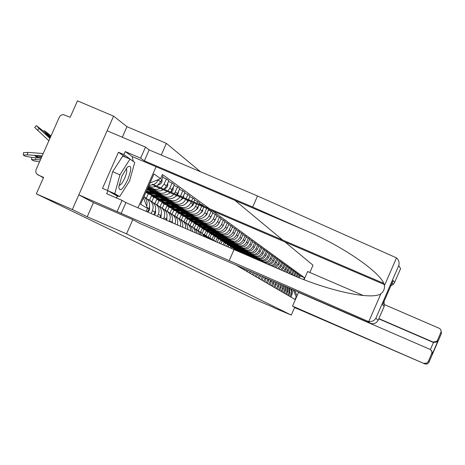 <?xml version="1.0" encoding="UTF-8"?>
<svg xmlns="http://www.w3.org/2000/svg" width="465" height="465" viewBox="0 0 465 465"><rect width="100%" height="100%" fill="white"/><g stroke="black" fill="none" stroke-linecap="round" stroke-linejoin="round"><path stroke-width="0.7" d="M200.508 171.736L166.377 143.377L126.98 126.678L113.582 116.134L77.463 100.841L70.192 117.279L63.31 114.599L61.153 115.099L59.543 116.669L36.055 169.667L35.735 171.887L36.613 173.904L43.419 177.793M309.847 272.484L313.015 265.23L284.993 241.945M282.755 240.091L234.999 200.398M113.582 116.134L72.342 209.523L36.311 193.858L254.32 299.222L273.594 307.4M72.342 209.523L87.222 216.777L126.532 233.866L291.253 315.09L273.513 307.58M36.311 193.858L43.605 177.368L38.014 174.95M290.666 288.759L291.59 291.195L291.183 293.781L292.072 294.316L292.456 291.578L291.363 289.061M292.072 294.316L290.881 297.042M298.1 274.408L300.245 275.582L299.291 277.774M299.396 274.966L298.338 277.39M291.183 293.781L289.986 296.525M288.759 295.81L289.962 293.049L289.654 288.323M297.03 276.855L298.228 274.123L297.356 273.496L296.066 276.454M296.031 272.926L297.356 273.496M288.881 287.986L289.056 292.508L287.847 295.281M294.734 275.902L296.159 272.63L295.275 271.99L293.735 275.483M286.591 294.548L287.806 291.758L287.777 287.51M293.921 271.409L295.275 271.99M286.946 287.149L286.882 291.206L285.661 294.008M292.351 274.896L294.049 271.107L293.148 270.456L291.317 274.449M284.377 293.258L285.609 290.445L285.777 286.643M291.764 269.857L293.148 270.456M284.894 286.26L284.661 289.875L283.429 292.706M289.881 273.833L291.898 269.555L290.968 268.886L288.806 273.362M282.116 291.944L283.359 289.096L283.667 285.725M289.556 268.276L290.968 268.886M282.743 285.33L282.394 288.521L281.145 291.381M287.312 272.705L289.695 267.962L288.748 267.282L286.19 272.211M279.808 290.602L281.063 287.719L281.459 284.772M287.3 266.654L288.748 267.282M280.5 284.353L280.075 287.132L278.814 290.021M284.632 271.531L285.998 269.636L287.44 266.335L286.475 265.637L285.028 268.956L283.47 271.014M277.442 289.224L278.715 286.312L279.163 283.778M284.999 265.004L286.475 265.637M278.163 283.342L277.704 285.708L276.425 288.637M281.837 270.299L283.679 268.014L285.138 264.678L284.15 263.963L282.685 267.317L280.616 269.758M275.03 287.823L276.78 282.743M282.639 263.312L284.15 263.963M275.739 282.296L273.99 287.219M278.907 269.008L281.308 266.352L282.784 262.975L281.773 262.243L280.29 265.637L277.617 268.439M272.554 286.382L274.304 281.674M280.226 261.58L281.773 262.243M273.234 281.209L271.496 285.766M275.809 267.642L278.884 264.649L280.378 261.237L279.343 260.487L277.843 263.922L274.443 267.044M270.031 284.911L271.746 280.564M277.762 259.807L279.343 260.487M270.636 280.081L268.944 284.284M272.507 266.189L274.542 265.242L276.053 263.579L277.913 259.458L276.855 258.691L274.478 263.55L272.932 264.852L271.031 265.538M267.445 283.406L269.096 279.413M275.233 257.994L276.855 258.691M267.945 278.919L266.329 282.761M268.898 264.602L271.078 264.033L273.17 262.312L275.39 257.639L274.304 256.854L271.676 262.028L269.636 263.434L267.206 263.858M264.794 281.871L266.352 278.227M272.647 256.139L274.304 256.854M265.166 277.715L263.655 281.209M264.428 262.638C267.497 263.207 269.776 262.097 271.264 259.307L272.81 255.773L271.694 254.971L270.142 258.523C268.398 261.638 265.852 262.661 262.493 261.597L252.675 257.36M262.086 280.29L263.521 277.001M269.996 254.239L271.694 254.971M263.452 277.175L262.289 276.477L260.917 279.616M240.684 252.181L240.271 252.007M248.839 255.332L260.894 260.534C264.277 261.609 266.84 260.574 268.596 257.441L270.165 253.861L269.026 253.041L267.451 256.639C265.689 259.79 263.109 260.824 259.714 259.749L249.781 255.459M234.97 249.67L235.092 249.397L238.917 251.048M259.313 278.675L260.598 275.733M267.282 252.292L269.026 253.041M259.336 275.187L258.116 277.983M237.685 250.246L233.779 248.554L233.558 249.054M245.846 253.384L258.075 258.662C261.493 259.743 264.091 258.703 265.87 255.529L267.451 251.908L266.288 251.065L264.695 254.704C262.911 257.895 260.295 258.941 256.86 257.854L246.81 253.518M231.605 248.211L231.965 247.397L235.836 249.066M256.465 277.024L257.598 274.437M264.504 250.298L266.288 251.065M256.308 273.879L255.244 276.309M234.598 248.252L230.617 246.531L230.158 247.589M242.777 251.391L255.186 256.744C258.645 257.837 261.272 256.779 263.074 253.57L264.678 249.903L263.481 249.042L261.871 252.728C260.063 255.953 257.418 257.017 253.942 255.913L243.765 251.524M228.152 246.723L228.763 245.34L232.651 247.02M253.553 275.327L254.529 273.106M261.656 248.252L263.481 249.042M253.204 272.531L252.297 274.6M231.384 246.183L227.379 244.456L226.67 246.084M239.632 249.345L252.222 254.774C255.727 255.884 258.383 254.814 260.208 251.559L261.83 247.851L260.603 246.962L258.97 250.699C257.139 253.966 254.465 255.041 250.943 253.925L240.649 249.484M224.618 245.195L225.473 243.236L229.39 244.927M250.565 273.589L251.379 271.74M258.732 246.159L260.603 246.962M250.019 271.153L249.281 272.845M228.088 244.067L224.06 242.329L223.095 244.538M236.412 247.246L249.182 252.757C252.728 253.878 255.425 252.791 257.267 249.502L258.912 245.741L257.656 244.834L256 248.612C254.146 251.925 251.437 253.012 247.874 251.885L237.446 247.392M220.991 243.631L222.107 241.079L226.054 242.777M247.508 271.81L248.147 270.345M255.733 244.009L257.656 244.834M246.758 269.741L246.188 271.043M224.705 241.893L220.66 240.149L219.428 242.957M233.099 245.096L246.066 250.687C249.659 251.821 252.385 250.722 254.256 247.392L255.919 243.584L254.634 242.649L252.954 246.479C251.077 249.833 248.333 250.937 244.724 249.792L234.168 245.241M217.271 242.027L218.655 238.865L222.63 240.579M244.363 269.985L244.834 268.91M252.658 241.8L254.634 242.649M243.41 268.288L243.015 269.194M221.241 239.667L217.167 237.911L215.667 241.335M229.704 242.887L242.87 248.566C246.508 249.711 249.269 248.601 251.164 245.224L252.85 241.364L251.53 240.411L249.827 244.288C247.926 247.682 245.148 248.804 241.492 247.647L230.797 243.038M213.551 240.155L215.109 236.592L219.12 238.324M241.143 268.107L241.44 267.439M249.502 239.539L251.53 240.411M239.975 266.8L239.754 267.299M217.684 237.382L213.586 235.616L211.976 239.289M226.222 240.62L239.591 246.386C243.271 247.549 246.072 246.421 247.99 242.997L249.699 239.091L248.339 238.109L246.619 242.038C244.695 245.479 241.876 246.613 238.173 245.444L227.344 240.777M209.878 237.906L211.476 234.267L215.516 236.005M246.264 237.214L248.339 238.109M214.034 235.04L209.907 233.261L208.279 236.976M222.642 238.295L236.22 244.148C239.952 245.328 242.788 244.183 244.73 240.713L246.462 236.755L245.072 235.749L243.323 239.731C241.37 243.218 238.522 244.369 234.767 243.183L223.799 238.452M206.123 235.563L207.745 231.872L211.825 233.633M242.933 234.831L245.072 235.749M210.29 232.634L206.135 230.843L204.507 234.546M218.969 235.906L232.762 241.847C236.54 243.044 239.417 241.881 241.381 238.371L243.143 234.354L241.707 233.32L239.94 237.359C237.958 240.893 235.069 242.056 231.268 240.858L220.154 236.069M202.281 233.134L203.908 229.414L208.041 231.198M239.516 232.378L241.707 233.32M206.448 230.163L202.258 228.356L200.618 232.082M215.19 233.447L229.204 239.487C233.035 240.696 235.947 239.522 237.946 235.958L239.731 231.89L238.254 230.832L236.464 234.918C234.453 238.504 231.524 239.684 227.676 238.469L216.405 233.616M198.323 230.646L199.973 226.891L204.158 228.699M235.999 229.861L238.254 230.832M202.502 227.629L198.276 225.804L196.614 229.588M211.308 230.925L225.554 237.063C229.437 238.289 232.39 237.092 234.412 233.482L236.22 229.361L234.709 228.269L232.889 232.413C230.849 236.046 227.879 237.249 223.979 236.017L212.557 231.099M194.242 228.129L195.928 224.299L200.177 226.13M232.39 227.269L234.709 228.269M198.456 225.019L194.178 223.183L192.481 227.042M207.314 228.327L221.799 234.569C225.734 235.807 228.728 234.598 230.78 230.936L232.61 226.757L231.053 225.63L229.21 229.838C227.147 233.523 224.136 234.738 220.178 233.488L208.599 228.507M190.028 225.583L191.766 221.631L196.102 223.502M228.67 224.607L231.053 225.63M194.294 222.346L189.97 220.48L188.249 224.397M203.205 225.659L217.934 232C221.921 233.261 224.961 232.035 227.042 228.321L228.902 224.078L227.298 222.921L225.432 227.187C223.334 230.925 220.282 232.157 216.266 230.896L204.524 225.839M185.709 222.933L187.488 218.893L191.929 220.805M214.911 241.01L213.929 240.434M224.845 221.869L227.298 222.921M212.11 239.411L214.301 240.742M190.022 219.596L185.64 217.707L183.902 221.654M198.974 222.909L213.958 229.361C218.004 230.634 221.084 229.39 223.2 225.624L225.083 221.323L223.438 220.131L221.538 224.461C219.41 228.251 216.312 229.507 212.243 228.222L200.339 223.095M181.315 220.096L183.082 216.068L190.714 219.021L196.178 219.771M212.703 240.056L209.872 237.9M220.91 219.044L223.438 220.131M208 236.854L211.343 239.469M185.64 216.771L181.181 214.853L179.426 218.846M194.62 220.079L209.866 226.641C213.97 227.937 217.097 226.67 219.242 222.851L221.154 218.486L219.457 217.26L217.527 221.648C215.371 225.496 212.226 226.769 208.099 225.467L196.021 220.27M176.776 217.202L178.554 213.168L183.216 215.173M209.331 238.597L205.693 235.29M216.853 216.138L219.457 217.26M203.769 234.221L207.774 237.923M181.141 213.871L176.595 211.912L174.794 216.004M190.133 217.167L205.652 223.845C209.814 225.159 212.987 223.874 215.161 219.992L217.108 215.562L215.359 214.301L213.4 218.759C211.209 222.659 208.024 223.956 203.833 222.636L191.58 217.364M172.085 214.266L173.887 210.174L178.618 212.214M205.547 236.964L201.386 232.605M212.674 213.15L215.359 214.301M199.409 231.506L202.188 233.331L203.856 236.232M176.537 210.889L171.87 208.884L170.004 213.121M185.512 214.162L201.31 220.962C205.536 222.293 208.756 220.985 210.965 217.05L212.935 212.552L211.133 211.25L209.145 215.777C206.925 219.742 203.687 221.055 199.433 219.713L187 214.365M167.237 211.284L169.08 207.094L173.881 209.163M201.461 235.203L199.805 231.919L196.951 229.832M208.367 210.064L211.133 211.25M194.922 228.71L198.026 230.861L199.659 234.424M171.835 207.843L166.999 205.763L165.098 210.081M180.74 211.069L196.835 217.986C201.124 219.341 204.391 218.015 206.634 214.016L208.64 209.448L207.843 208.872M162.256 208.169L164.122 203.92L168.998 206.018M197.119 233.331L196.619 231.245L195.55 229.402L192.376 226.978M206.663 208.367L204.763 212.703C202.502 216.725 199.218 218.062 194.899 216.702L182.28 211.279M190.29 225.827L192.086 226.763L193.702 228.309L194.777 230.285L195.213 232.506M166.883 204.658L161.983 202.548L160.088 206.849M175.822 207.872L192.219 214.923C196.573 216.295 199.892 214.946 202.17 210.883L203.81 207.146M157.124 204.949L159.013 200.648L163.959 202.775M192.539 231.349L191.464 227.304L189.906 225.479L187.662 224.031M204.141 206.396L202.287 204.862L202.013 205.483M201.688 206.233L200.241 209.529C197.945 213.621 194.608 214.975 190.226 213.598L177.409 208.088M199.346 203.6L202.287 204.862M185.512 222.851L187.459 223.88L189.209 225.67L190.272 227.955L190.528 230.483M161.785 201.368L156.804 199.229L154.909 203.542M170.748 204.577L187.459 211.761C191.876 213.15 195.248 211.784 197.561 207.657L198.741 204.972M151.834 201.612L153.746 197.27L158.768 199.427M187.715 229.268C187.97 225.763 186.593 223.171 183.582 221.485L182.792 220.991M199.072 204.222L199.63 202.943L197.654 201.519L196.875 203.281M196.55 204.03L195.567 206.262C193.237 210.413 189.848 211.79 185.395 210.395L172.387 204.798M194.614 200.217L197.654 201.519M180.577 219.776L181.495 220.183C184.646 221.968 186.017 224.694 185.605 228.356M156.519 197.98L151.462 195.806L149.538 200.188M165.511 201.176L182.542 208.494C187.035 209.907 190.452 208.518 192.806 204.327L193.51 202.728M146.347 198.23L148.306 193.783L153.404 195.974M182.658 227.083C183.297 223.206 181.943 220.3 178.601 218.376L177.764 217.853M193.835 201.979L194.911 199.537L192.865 198.061L191.574 201.008M191.243 201.758L190.749 202.88C188.377 207.105 184.936 208.506 180.414 207.082L167.197 201.403M189.726 196.718L192.865 198.061M175.485 216.609L176.45 217.033C179.932 219.062 181.263 222.096 180.443 226.13M151.055 194.469L145.952 192.272L143.976 196.759M160.094 197.66L177.467 205.123C182.03 206.559 185.506 205.141 187.895 200.88L188.104 200.409M146.167 191.679L147.87 192.405M177.357 224.798C178.432 220.561 177.136 217.353 173.462 215.167L172.573 214.615M188.435 199.659L190.034 196.015L187.924 194.492L186.093 198.66M185.762 199.409C183.35 203.687 179.85 205.106 175.27 203.664L161.843 197.898M184.675 193.103L187.924 194.492M170.219 213.33L171.236 213.778C175.055 216.08 176.322 219.422 175.038 223.799M154.496 194.027L172.224 201.641C176.502 203.054 179.926 201.839 182.489 198.003M171.8 222.398L171.841 222.311C173.364 217.777 172.131 214.289 168.15 211.848L167.208 211.261M182.85 197.27L184.994 192.382L182.815 190.807L180.414 196.224M180.007 196.939C177.363 200.45 174.015 201.514 169.952 200.13L156.304 194.271M179.455 189.371L182.815 190.807M164.779 209.942L165.848 210.413C169.859 212.871 171.097 216.382 169.562 220.945L169.382 221.357M148.707 190.272L166.801 198.038C170.562 199.375 173.8 198.508 176.508 195.44M176.985 194.754L179.786 188.621L177.531 186.988L174.387 193.643M166.028 219.91L166.406 219.056C167.952 214.446 166.703 210.901 162.657 208.419L161.657 207.797M173.858 194.306C171.132 197.044 167.999 197.77 164.447 196.48L150.579 190.522M174.055 185.506L177.531 186.988M159.152 206.443L160.274 206.937C164.348 209.43 165.61 212.999 164.052 217.643L163.529 218.829M147.579 188.47L161.186 194.312C164.436 195.532 167.412 194.998 170.114 192.702M170.725 192.074L174.398 184.727L172.062 183.041L169.795 188.197L167.946 190.882M160.059 217.329L160.78 215.684C162.355 211 161.088 207.396 156.972 204.873L155.915 204.211M167.272 191.481L163.785 193.161L160.594 193.242L147.789 187.994M168.464 181.507L172.062 183.041M153.328 202.816L154.508 203.333C158.652 205.873 159.931 209.506 158.344 214.226L157.472 216.213M148.085 187.325L157.623 191.063L160.535 190.906L163.244 189.755M164.017 189.197L166.528 185.907L168.818 180.705L166.4 178.955L164.093 184.198L161.024 187.918M153.88 214.661L154.961 212.203C156.566 207.431 155.275 203.763 151.09 201.2L149.968 200.502M160.169 188.435L157.612 189.325L154.921 189.365L148.3 186.825M162.674 177.363L166.4 178.955M147.295 199.061L148.538 199.607C152.753 202.188 154.055 205.885 152.439 210.692L151.195 213.505M148.608 186.134L152.084 187.116L155.792 186.552M156.781 186.093L160.71 181.827L163.041 176.531L161.901 175.706M147.475 211.901L148.934 208.593C150.567 203.734 149.253 200.002 144.999 197.398L143.941 196.736M158.408 179.56L156.287 182.826L153.52 184.698M153.235 184.814L148.963 185.337M143.935 196.753C146.742 199.276 147.649 202.403 146.655 206.14M148.306 193.783L145.952 192.272M153.746 197.27L151.462 195.806M159.013 200.648L156.804 199.229M164.122 203.92L161.983 202.548M169.08 207.094L166.999 205.763M173.887 210.174L171.87 208.884M178.554 213.168L176.595 211.912M183.082 216.068L181.181 214.853M187.488 218.893L185.64 217.707M191.766 221.631L189.97 220.48M195.928 224.299L194.178 223.183M199.973 226.891L198.276 225.804M203.908 229.414L202.258 228.356M207.745 231.872L206.135 230.843M211.476 234.267L209.907 233.261M215.109 236.592L213.586 235.616M218.655 238.865L217.167 237.911M222.107 241.079L220.66 240.149M225.473 243.236L224.06 242.329M228.763 245.34L227.379 244.456M231.965 247.397L230.617 246.531M235.092 249.397L233.779 248.554M296.391 297.275L293.27 289.887M235.767 264.98L295.025 299.454L296.066 297.083M143.482 197.77L147.51 208.407L146.213 211.354M147.51 208.407L140.616 204.286L153.973 173.957L160.599 178.665L149.986 183.001M209.43 208.663L162.43 174.509L160.599 178.665M303.721 279.529L304.499 277.75L212.429 210.837M166.377 143.377L161.239 155.043M156.089 166.732L138.006 207.814M132.798 219.637L126.532 233.866M423.923 363.229L426.486 363.275L428.329 361.497L429.038 362.078L427.928 363.554L426.469 364.136L424.818 363.892L292.537 306.104L294.688 307.266L291.253 315.09M126.98 126.678L122.318 137.233M93.477 202.606L87.222 216.777M300.123 275.861L304.499 277.75M297.048 295.769L294.647 290.486M428.329 361.497L431.921 353.005L431.735 351.156L430.288 349.482L298.524 292.386L292.537 306.104M424.818 363.892L297.245 308.667M297.205 308.76L294.525 307.598M437.507 340.322L437.943 340.915L437.205 341.885L433.45 342.49L433.095 342.06L436.798 341.356L437.507 340.322L441.087 331.836L440.907 329.993L439.768 328.528L384.66 304.703M304.075 279.668L307.627 271.531L363.31 295.513M433.095 342.06L378.87 318.618M430.392 349.546L433.45 342.49L378.766 318.851M431.224 350.285L432.374 352.453L432.194 354.185L431.7 353.72M440.936 330.074L441.442 333.457L440.872 332.551M367.397 321.071L368.832 321.507C371.872 321.85 374.203 320.792 375.83 318.327L378.196 320.17C376.423 323.344 373.808 324.378 370.355 323.274L367.397 321.071L78.823 194.835L93.424 202.583L132.752 219.614L139.657 223.351L370.355 323.274M125.451 157.147L118.441 152.235L102.509 188.354L107.985 190.72L106.665 193.719L122.039 200.351L125.934 202.601L288.062 273.036C326.081 290.393 371.82 300.541 380.911 293.735L382.428 292.456L383.805 290.177L384.532 287.614L384.439 285.615C383.236 274.263 344.867 247.281 306.47 230.896L252.669 207.053L144.336 160.838L140.633 158.147L125.248 151.584L132.136 156.513L133.345 161.442M234.157 249.316L229.297 260.406M122.039 200.351L117.157 211.43M125.934 202.601L121.103 213.563M384.439 285.615L396.5 257.877C398.801 259.906 399.557 262.469 398.767 265.562L400.603 268.613L394.587 282.447L393.332 284.295L390.885 285.777M383.549 283.29L152.258 184.157L155.839 186.581L384.038 284.406M118.441 152.235L123.928 154.578L125.248 151.584M396.5 257.877L257.523 195.98L149.155 149.899L145.51 147.091L140.633 158.147M145.51 147.091L107.119 130.77L78.823 194.835M149.155 149.899L144.336 160.838M257.523 195.98L252.669 207.053M384.113 301.343L384.218 306.313L378.196 320.17M118.325 195.98L115.983 197.741M107.985 190.72L117.738 196.387L118.069 195.864M133.211 161.343L123.928 154.578M132.461 160.814L133.263 161.157M392.727 281.534L393.163 280.523L394.587 282.447M384.218 306.313L382.637 304.738L383.044 303.814M127.695 179.792C131.868 168.626 131.758 164.424 127.364 167.173L121.906 176.072L118.808 186.889C119.546 192.353 122.51 189.987 127.695 179.792M119.011 185.157L119.116 185.227C120.557 185.425 122.411 183.117 124.678 178.31C126.782 173.172 127.3 170.01 126.236 168.824L126.021 168.76M107.566 190.54L112.681 171.695L122.801 156.013L130.026 159.1L134.734 162.419L129.566 181.001L119.679 196.561L114.774 193.696L119.953 174.817L130.026 159.1M112.681 171.695L119.953 174.817M108.328 190.917L114.774 193.696M113.315 193.818L119.679 196.561M251.193 256.814L252.774 257.029M252.326 257.314L253.942 257.534M250.658 256.575L252.222 256.79M249.513 256.07L251.048 256.285M246.206 254.617L249.879 255.128M247.368 255.128L251.077 255.64M244.48 253.855L248.107 254.361M245.654 254.372L249.316 254.884M237.755 250.28L240.016 251.751L242.538 252.565L246.915 253.175M239.83 251.652L240.667 252.181M241.806 252.681L248.141 253.704M238.772 250.972L242.201 252.35L246.334 252.925M239.678 251.536L238.958 251.071L245.096 252.39M235.796 249.037L239.434 250.559L243.875 251.176M236.697 249.635L240.155 251.024L245.131 251.716M235.616 248.938L239.091 250.339L243.276 250.914M234.569 248.229L238.365 249.862L242.009 250.368M231.308 246.125L233.668 247.665L236.255 248.502L240.76 249.124M233.488 247.566L236.993 248.978L242.044 249.676M232.378 246.851L235.9 248.269L240.143 248.856M233.314 247.438L232.558 246.95L238.847 248.298M227.96 243.962L230.373 245.543L232.988 246.386L237.563 247.02M230.192 245.444L233.75 246.88L238.882 247.589M229.053 244.712L232.628 246.154L236.935 246.746M230.006 245.311L229.233 244.811L235.604 246.171M225.862 242.637L229.64 244.218L234.284 244.863M226.815 243.271L230.425 244.724L235.639 245.444M225.647 242.515L229.274 243.98L233.639 244.584M224.525 241.748L228.484 243.474L232.273 243.991M222.38 240.393L226.205 241.998L230.919 242.649M223.351 241.039L227.007 242.515L232.314 243.247M246.619 242.038L247.99 242.997L248.118 242.707M222.154 240.266L225.827 241.754L230.262 242.364M220.997 239.481L225.019 241.23L228.856 241.759M218.806 238.092L222.683 239.713L227.466 240.376M219.794 238.748L223.502 240.248L228.896 240.992M244.555 241.085L244.991 240.114M218.562 237.952L222.293 239.463L226.792 240.08M217.376 237.144L221.462 238.929L225.351 239.463M215.132 235.732L219.062 237.371L223.921 238.039M216.144 236.394L219.904 237.917L225.391 238.673M241.073 238.987L241.724 237.592M214.877 235.581L218.66 237.115L223.229 237.743M213.662 234.749L217.806 236.563L221.747 237.104M211.366 233.302L215.342 234.965L220.282 235.645M212.389 233.976L216.208 235.528L221.788 236.296M237.516 236.778L238.347 235.04M211.093 233.139L214.929 234.697L219.567 235.337M209.843 232.285L211.255 233.227L214.057 234.133L218.044 234.68M207.489 230.803L211.523 232.488L216.539 233.18M208.535 231.494L212.412 233.07L218.091 233.849M233.872 234.482L234.871 232.436M207.204 230.634L211.098 232.215L215.806 232.866M205.914 229.756L207.355 230.721L210.197 231.634L214.243 232.192M203.507 228.239L207.593 229.948L212.697 230.646M204.571 228.943L208.506 230.541L214.289 231.332M230.129 232.105L231.291 229.768M203.199 228.059L207.157 229.669L211.941 230.32M201.88 227.153L203.35 228.141L206.233 229.071L210.331 229.629M199.409 225.601L203.554 227.333L208.744 228.042M200.496 226.316L204.495 227.943L210.378 228.751M226.286 229.64L227.606 227.036M199.09 225.409L203.106 227.042L207.965 227.711M197.73 224.479L199.235 225.49L202.153 226.426L206.309 226.996M195.195 222.886L199.398 224.642L204.676 225.362M196.306 223.619L200.363 225.269L206.361 226.089M222.334 227.094L223.81 224.235M194.858 222.683L198.933 224.345L203.873 225.019M193.457 221.724L194.998 222.758L197.956 223.712L202.17 224.287M190.859 220.096L195.12 221.875L200.491 222.607M191.993 220.84L196.114 222.52L202.223 223.357M218.271 224.461L219.899 221.352M190.499 219.875L194.643 221.567L199.665 222.253M189.057 218.887L190.633 219.951L193.638 220.916L197.91 221.497M186.389 217.219L188.72 218.719L191.743 219.689L197.968 220.538M187.552 217.98L188.72 218.719M214.086 221.741L215.865 218.387M186.012 216.986L190.226 218.707L195.329 219.404M184.529 215.969L186.14 217.056L189.185 218.033L193.527 218.626M181.792 214.255L186.174 216.086L191.743 216.847M182.978 215.033L187.232 216.771L193.58 217.637M209.779 218.934L211.709 215.342M181.391 214.01L185.675 215.76L190.865 216.469M179.862 212.958L181.513 214.074L184.605 215.068L189.005 215.667M177.049 211.203L181.501 213.063L187.168 213.83M178.264 211.994L182.594 213.766L189.063 214.65M205.338 216.027L206.931 214.412L207.431 212.203M176.63 210.941L180.984 212.726L186.267 213.441M175.055 209.86L176.741 211.005L179.879 212.011L184.349 212.615M172.166 208.053L176.677 209.942L182.454 210.721M173.404 208.866L177.804 210.668L184.407 211.563M200.764 213.034L202.502 211.337L203.007 208.971M171.719 207.779L176.142 209.593L181.524 210.325M170.097 206.658L171.823 207.838L175.009 208.861L179.542 209.471M167.121 204.809L171.707 206.722L177.589 207.518M168.388 205.635L172.87 207.471L179.606 208.384M196.05 209.936L197.933 208.163L198.45 205.64M166.65 204.513L171.155 206.367L176.63 207.105M164.976 203.362L166.749 204.571L169.981 205.606L174.59 206.228M161.919 201.455L166.575 203.403L172.573 204.211M163.215 202.304L167.772 204.176L174.654 205.106M191.179 206.727L193.051 205.17L193.777 202.845M161.425 201.147L166.005 203.031L171.579 203.786M159.693 199.95L161.512 201.194L164.796 202.246L169.475 202.88M177.525 224.229L177.607 224.903M156.548 197.997L157.96 198.91L161.274 199.967L167.388 200.799M157.879 198.863L162.512 200.77L169.545 201.723M186.151 203.414L188.72 200.677M188.9 199.863L188.877 198.654M156.025 197.672L160.687 199.59L166.365 200.357M154.241 196.433L156.101 197.712L159.437 198.782L164.192 199.421M172.3 220.968L172.364 222.642M150.997 194.422L152.433 195.346L155.804 196.428L162.041 197.27M152.357 195.312L157.083 197.253L164.267 198.224M180.961 199.991L183.152 198.288M183.547 197.567L183.849 194.986M150.445 194.074L155.194 196.032L160.983 196.811M148.602 192.795L150.515 194.114L153.898 195.195L158.734 195.846M166.894 217.597L166.79 220.236M146.277 191.423L150.143 192.766L156.507 193.62M146.655 191.638L151.468 193.62L158.809 194.608M175.596 196.439L177.037 195.666M177.671 195.05L178.653 191.202M146.301 191.371L149.515 192.359L155.415 193.149M146.423 191.098L153.09 192.155M161.303 214.115L160.878 217.684M147.184 189.365L150.788 189.848M146.894 190.028L153.171 190.871M171.178 192.266L173.038 190.109L173.271 187.285M147.324 189.052L149.66 189.365M155.508 210.511L155.647 212.854L154.624 214.987M164.302 188.959C167.005 187.976 168.138 186.07 167.702 183.233M40.438 159.78L31.539 159.582L33.23 160.704L39.496 161.907M149.509 206.78L149.602 209.68L147.975 212.116M51.028 135.856L44.599 130.822L47.087 133.513L46.616 134.042M50.633 136.745L47.087 133.513M158.35 185.012C161.25 184.035 162.442 182.048 161.936 179.042M41.379 157.652L37.433 157.356L37.56 156.159M41.897 156.484L34.974 155.967L37.433 157.356M23.529 152.706L27.662 152.386L27.406 154.839L23.285 155.008L25.034 156.182L32.126 157.472L41.158 158.147M43.199 153.531L27.662 152.386M42.141 155.932L27.406 154.839M50.017 138.14L44.832 133.414L47.238 134.926L46.901 135.303M50.232 137.652L47.238 134.926M48.86 140.75L34.683 127.462M50.33 137.425L43.687 131.368L36.584 125.748L39.089 128.468L37.438 130.322M49.924 138.349L39.089 128.468M148.666 186L149.37 186.465M152.863 188.784L155.38 190.458M158.757 192.696L161.186 194.312M164.447 196.48L166.801 198.038M169.952 200.13L172.224 201.641M175.27 203.664L177.467 205.123M180.414 207.082L182.542 208.494M185.395 210.395L187.459 211.761M190.226 213.598L192.219 214.923M194.899 216.702L196.835 217.986M199.433 219.713L201.31 220.962M203.833 222.636L205.652 223.845M208.099 225.467L209.866 226.641M212.243 228.222L213.958 229.361M216.266 230.896L217.934 232M220.178 233.488L221.799 234.569M223.979 236.017L225.554 237.063M227.676 238.469L229.204 239.487M231.268 240.858L232.762 241.847M234.767 243.183L236.22 244.148M238.173 245.444L239.591 246.386M241.492 247.647L242.87 248.566M244.724 249.792L246.066 250.687M247.874 251.885L249.182 252.757M250.943 253.925L252.222 254.774M253.942 255.913L255.186 256.744M256.86 257.854L258.075 258.662M259.714 259.749L260.894 260.534M262.493 261.597L263.33 262.155M152.439 210.692L154.961 212.203M158.344 214.226L160.78 215.684M164.052 217.643L166.406 219.056M169.562 220.945L171.841 222.311M265.009 278.111L266.143 278.785M267.671 279.697L268.776 280.36M270.264 281.255L271.345 281.9M272.804 282.772L273.856 283.406M275.28 284.26L276.315 284.876M277.704 285.708L278.715 286.312M280.075 287.132L281.063 287.719M282.394 288.521L283.359 289.096M284.661 289.875L285.609 290.445M286.882 291.206L287.806 291.758M289.056 292.508L289.962 293.049M147.184 207.541L148.934 208.593M164.093 184.198L166.528 185.907M169.795 188.197L172.149 189.842M175.299 192.057L177.578 193.649M180.623 195.782L182.571 197.148M185.843 199.444L187.895 200.88M190.749 202.88L192.806 204.327M195.567 206.262L197.561 207.657M200.241 209.529L202.17 210.883M204.763 212.703L206.634 214.016M209.145 215.777L210.965 217.05M213.4 218.759L215.161 219.992M217.527 221.648L219.242 222.851M221.538 224.461L223.2 225.624M225.432 227.187L227.042 228.321M229.21 229.838L230.78 230.936M232.889 232.413L234.412 233.482M236.464 234.918L237.946 235.958M239.94 237.359L241.381 238.371M243.323 239.731L244.73 240.713M249.827 244.288L251.164 245.224M252.954 246.479L254.256 247.392M256 248.612L257.267 249.502M258.97 250.699L260.208 251.559M261.871 252.728L263.074 253.57M264.695 254.704L265.87 255.529M267.451 256.639L268.596 257.441M270.142 258.523L271.264 259.307M272.769 260.365L273.862 261.132M275.332 262.161L276.402 262.911M277.843 263.922L278.884 264.649M280.29 265.637L281.308 266.352M282.685 267.317L283.679 268.014M285.028 268.956L285.998 269.636M287.312 270.56L288.265 271.229M289.556 272.13L290.486 272.781M291.741 273.664L292.654 274.304M293.886 275.164L294.781 275.792M158.187 180.06L160.71 181.827M429.038 362.078L441.442 333.457M437.943 340.915L432.183 354.202M368.832 321.507L380.911 293.735M398.738 265.649L375.871 318.252M382.637 304.738L393.163 280.523M132.136 156.513L306.47 230.896M242.538 252.565L243.242 253.024M241.492 251.891L242.201 252.35M239.434 250.559L240.155 251.024M238.365 249.862L239.091 250.339M236.255 248.502L236.993 248.978M235.151 247.787L235.9 248.269M232.988 246.386L233.75 246.88M231.861 245.66L232.628 246.154M229.64 244.218L230.425 244.724M228.484 243.474L229.274 243.98M226.205 241.998L227.007 242.515M225.019 241.23L225.827 241.754M222.683 239.713L223.502 240.248M221.462 238.929L222.293 239.463M219.062 237.371L219.904 237.917M217.806 236.563L218.66 237.115M215.342 234.965L216.208 235.528M214.057 234.133L214.929 234.697M211.523 232.488L212.412 233.07M210.197 231.634L211.098 232.215M207.593 229.948L208.506 230.541M206.233 229.071L207.157 229.669M203.554 227.333L204.495 227.943M202.153 226.426L203.106 227.042M199.398 224.642L200.363 225.269M197.956 223.712L198.933 224.345M195.12 221.875L196.114 222.52M193.638 220.916L194.643 221.567M190.714 219.021L191.743 219.689M189.185 218.033L190.226 218.707M186.174 216.086L187.232 216.771M184.605 215.068L185.675 215.76M181.501 213.063L182.594 213.766M179.879 212.011L180.984 212.726M176.677 209.942L177.804 210.668M175.009 208.861L176.142 209.593M171.707 206.722L172.87 207.471M169.981 205.606L171.155 206.367M166.575 203.403L167.772 204.176M164.796 202.246L166.005 203.031M161.274 199.967L162.512 200.77M159.437 198.782L160.687 199.59M155.804 196.428L157.083 197.253M153.898 195.195L155.194 196.032M150.143 192.766L151.468 193.62M148.178 191.493L149.515 192.359M35.793 157.745L35.619 159.419M436.798 341.356L437.205 341.885M437.937 340.926L432.194 354.185M393.332 284.295L392.181 282.784M398.767 265.562L375.83 318.327M240.016 251.751L240.701 252.193M236.883 249.734L237.609 250.205M235.802 249.037L236.534 249.513M233.668 247.665L234.418 248.147M230.373 245.543L231.14 246.037M226.996 243.364L227.78 243.875M225.827 242.614L226.618 243.125M223.526 241.132L224.333 241.655M222.328 240.359L223.142 240.887M219.962 238.841L220.794 239.376M218.73 238.045L219.573 238.586M216.306 236.487L217.161 237.034M215.045 235.668L215.905 236.226M212.552 234.064L213.429 234.627M211.255 233.227L212.139 233.796M208.692 231.582L209.593 232.163M207.355 230.721L208.268 231.308M204.728 229.024L205.652 229.623M203.35 228.141L204.286 228.745M200.648 226.397L201.601 227.013M199.235 225.49L200.194 226.106M196.451 223.694L197.427 224.328M194.998 222.758L195.986 223.398M192.132 220.916L193.138 221.561M190.633 219.951L191.65 220.608M186.14 217.056L187.192 217.73M183.1 215.097L184.169 215.789M181.513 214.074L182.594 214.772M178.38 212.057L179.484 212.767M176.741 211.005L177.857 211.72M173.515 208.925L174.648 209.657M171.823 207.838L172.974 208.576M168.493 205.693L169.661 206.443M166.749 204.571L167.935 205.332M163.308 202.351L164.517 203.135M161.512 201.194L162.733 201.984M157.96 198.91L159.21 199.712M156.101 197.712L157.368 198.526M152.433 195.346L153.723 196.178M150.515 194.114L151.817 194.951M146.719 191.667L148.056 192.527M31.539 159.582L31.765 157.443M43.722 131.403L44.32 130.729M23.285 155.008L23.541 152.561M34.648 127.503L36.293 125.655"/></g></svg>
